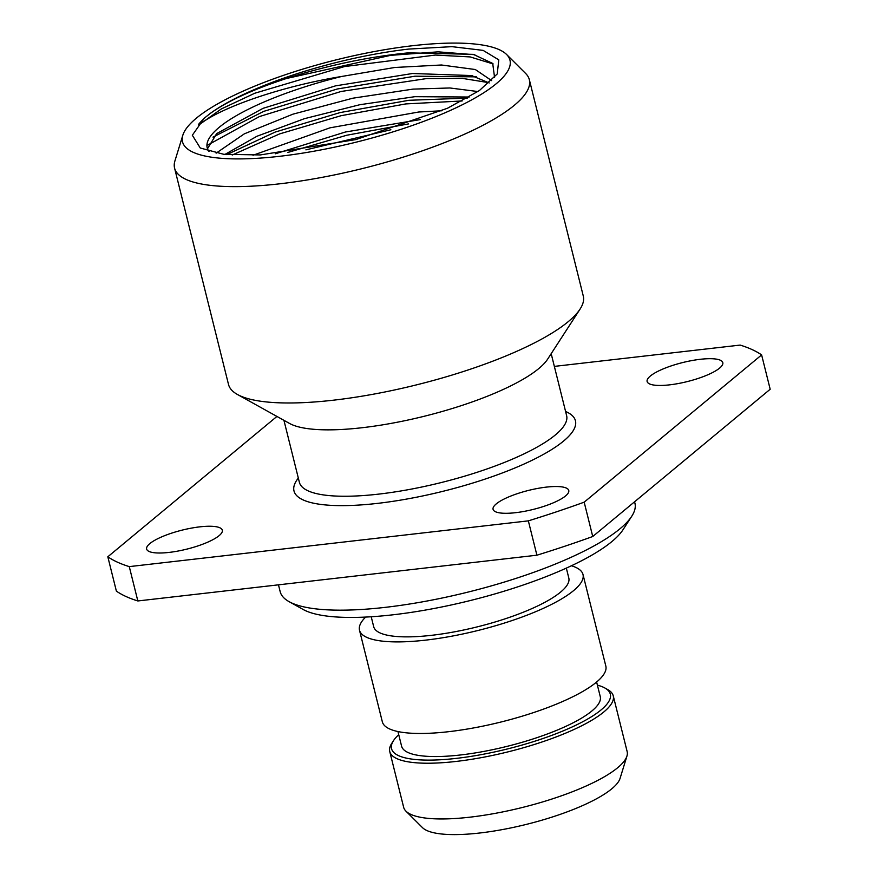 <?xml version="1.0" encoding="UTF-8"?>
<svg xmlns="http://www.w3.org/2000/svg" width="878" height="878" viewBox="0 0 878 878"><rect width="100%" height="100%" fill="white"/><g stroke="black" fill="none" stroke-linecap="round" stroke-linejoin="round"><path stroke-width="1.32" d="M626.936 756.079L620.077 778.369A102.978 25.846 166 0 1 479.662 833.013A102.978 25.846 -14 0 1 422.483 827.636L405.954 811.173A115.172 28.908 -14 0 0 469.906 817.177A115.172 28.908 166 0 0 626.936 756.079A115.172 28.908 166 0 0 627.144 751.568L613.25 695.837A115.172 28.908 166 0 1 508.494 751.744A115.172 28.908 166 0 1 389.755 751.568A115.172 28.908 166 0 1 391.764 743.348L393.509 740.637A112.735 28.294 -14 0 0 507.78 748.868A112.735 28.294 -14 0 0 604.799 687.957A112.735 28.294 -14 0 0 597.402 685.158M398.733 734.688A112.735 28.294 -14 0 0 393.509 740.637M596.623 682.019L600.267 696.649A102.375 25.692 166 0 1 460.5 754.97A102.375 25.692 -14 0 1 401.597 746.179L397.954 731.561M604.799 687.957L607.62 689.526A115.172 28.908 166 0 1 613.25 695.837M389.755 751.568L403.65 807.288A115.172 28.908 -14 0 0 405.954 811.173M583.003 574.508L605.831 666.084A115.172 28.908 166 0 1 501.075 721.99A115.172 28.908 166 0 1 382.336 721.804L359.497 630.228A115.172 28.908 -14 0 0 478.247 630.415A115.172 28.908 -14 0 0 583.003 574.508A115.172 28.908 -14 0 0 571.402 565.772M365.643 617.069A115.172 28.908 -14 0 0 359.497 630.228M566.332 568.11L568.812 578.042A100.542 25.232 166 0 1 431.537 635.321A100.542 25.232 -14 0 1 373.688 626.694L371.218 616.762M631.743 516.253L622.985 529.774A170.617 42.824 166 0 1 393.015 614.798A170.617 42.824 -14 0 1 303.195 609.508L289.114 601.671A182.811 45.875 -14 0 0 385.343 607.346A182.811 45.875 166 0 0 631.743 516.253A182.811 45.875 166 0 0 634.926 503.193L634.575 501.788M278.469 584.825L280.17 591.651A182.811 45.875 -14 0 0 289.114 601.671M276.932 416.435L107.818 556.784L116.379 591.124A349.773 87.778 -14 0 0 137.835 600.958L129.275 566.617L528.347 520.863A349.773 87.778 -14 0 0 584.177 502.172L761.621 354.91A349.773 87.778 -14 0 0 740.165 345.087L554.347 366.389M761.621 354.91L770.182 389.25L592.738 536.513A349.773 87.778 -14 0 1 536.908 555.203L137.835 600.958M107.818 556.784A349.773 87.778 -14 0 0 129.275 566.617M219.116 535.657A38.994 9.79 166 0 1 177.762 551.099A38.994 9.79 166 0 1 146.637 549.057A38.994 9.79 166 0 1 149.831 543.603A38.994 9.79 166 0 1 191.184 528.161A38.994 9.79 166 0 1 222.321 530.191A38.994 9.79 166 0 1 219.116 535.657M565.564 495.938A38.994 9.79 166 0 1 524.21 511.38A38.994 9.79 166 0 1 493.074 509.339A38.994 9.79 166 0 1 496.279 503.873A38.994 9.79 166 0 1 537.632 488.431A38.994 9.79 166 0 1 568.757 490.473A38.994 9.79 166 0 1 565.564 495.938M719.609 368.101A38.994 9.79 166 0 1 678.255 383.543A38.994 9.79 166 0 1 647.119 381.502A38.994 9.79 166 0 1 650.324 376.047A38.994 9.79 166 0 1 691.677 360.606A38.994 9.79 166 0 1 722.803 362.636A38.994 9.79 166 0 1 719.609 368.101M592.738 536.513L584.177 502.172M536.908 555.203L528.347 520.863M237.455 394.485L289.564 423.459A137.714 34.56 -14 0 0 362.054 427.729A137.714 34.56 166 0 0 547.674 359.102L580.084 309.067A182.811 45.875 166 0 1 333.684 400.159A182.811 45.875 -14 0 1 237.455 394.485A182.811 45.875 -14 0 1 228.51 384.465L174.579 168.115A182.811 45.875 -14 0 0 279.742 183.809A182.811 45.875 166 0 0 529.335 79.668A182.811 45.875 166 0 0 525.67 73.5L506.595 54.491A168.741 42.342 166 0 1 449.723 110.716A168.741 42.342 166 0 1 279.599 156.306A168.741 42.342 -14 0 1 182.833 135.212L174.909 160.959A182.811 45.875 -14 0 0 174.579 168.115M305.906 149.853L390.864 129.757M275.231 153.815L345.449 131.996L420.408 119.584M441.985 110.76L418.707 112.011L329.952 127.837L253.007 155.252M477.95 91.553L449.909 87.976L413 89.117L352.736 98.215L292.868 114.195L244.369 133.818L216.131 153.167M493.151 63.951L470.18 56.927L435.367 55.062L344.461 66.574L254.763 93.244L221.333 108.938L200.107 124.072C221.947 107.05 281.893 86.231 341.707 76.463L394.749 67.485L441.436 64.994L475.305 69.527L491.669 80.633M207.856 145.035L259.427 116.554L341.136 91.466L426.774 78.548L462.256 78.372L488.826 82.653M232.22 155.033L279.654 133.895L341.125 115.687L405.757 103.922L462.135 100.97M224.933 154.429L256.991 136.244L304.414 118.684L359.892 104.701L414.888 96.679L469.192 97.019M489.211 82.949L471.387 75.552L412.561 73.5L335.528 85.857L263.082 108.323L216.668 133.61L207.482 148.755M204.387 118.091L192.326 135.234L200.272 148.02L223.802 154.308L260.316 154.934L355.864 139.58L447.429 108.279L479.377 90.577L497.211 73.982L498.803 59.858L483.13 50.386L451.961 46.655L408.83 49.069A158.435 39.762 -14 0 0 209.985 113.646C227.204 101.266 252.699 89.545 286.447 78.493L390.655 55.336L438.122 51.846L474.855 54.721M212.992 137.1L263.663 111.385L337.371 88.974L415.009 76.199L476.458 76.869M226.765 154.616L275.187 132.073L340.181 112.56L408.797 100.301L467.315 98.106M286.447 78.493C327.659 65.345 368.299 56.796 408.347 52.856L473.308 54.359L492.701 63.435L494.577 77.494M341.707 76.463A146.242 36.7 -14 0 0 207.197 147.822A146.242 36.7 -14 0 0 209.019 151.51M200.107 124.072C199.394 124.456 194.686 127.892 204.453 118.036L209.985 113.646M506.595 54.491A168.741 42.342 166 0 0 412.89 45.689A168.741 42.342 -14 0 0 182.833 135.212M529.335 79.668L583.277 296.007A182.811 45.875 166 0 1 580.084 309.067M565.586 411.464A145.024 36.393 166 0 1 532.562 460.039A145.024 36.393 166 0 1 377.43 503.39A145.024 36.393 -14 0 1 298.333 478.093M551.186 353.691L566.628 415.667A137.714 34.56 166 0 1 378.605 494.127A137.714 34.56 -14 0 1 299.376 482.296L283.934 420.332M287.907 152.421L346.821 135.223L408.489 123.919M471.376 75.563L472.77 75.881M474.01 54.524L473.308 54.37"/></g></svg>
